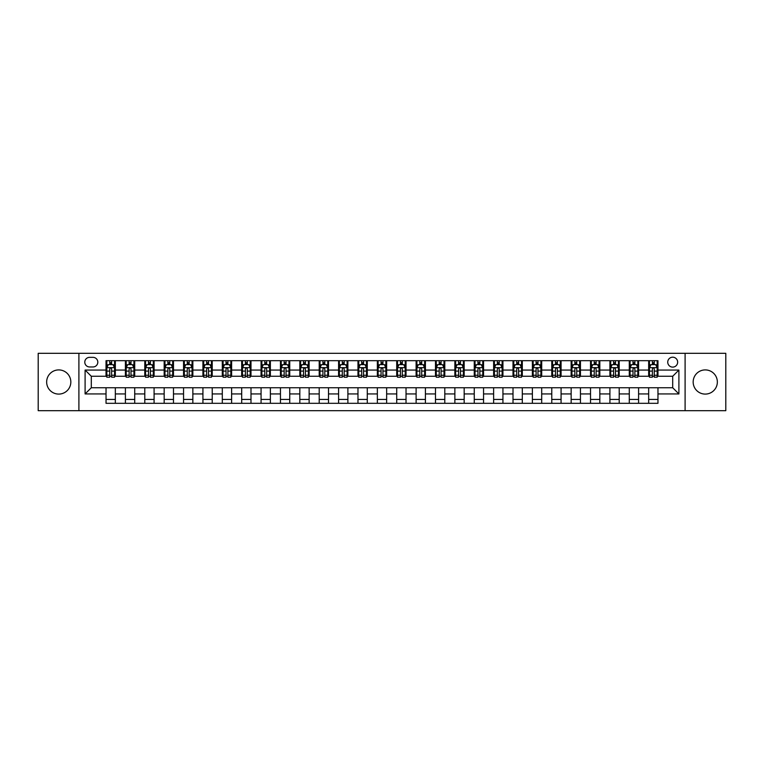 <?xml version="1.0" encoding="UTF-8"?>
<svg xmlns="http://www.w3.org/2000/svg" width="764" height="764" viewBox="0 0 764 764"><rect width="100%" height="100%" fill="white"/><g stroke="black" fill="none" stroke-linecap="round" stroke-linejoin="round"><path stroke-width="1.15" d="M705.258 369.91A12.09 12.09 0 0 0 693.168 382A12.09 12.09 0 0 0 705.258 394.09A12.09 12.09 0 0 0 717.348 382A12.09 12.09 0 0 0 705.258 369.91M58.742 369.91A12.09 12.09 0 0 0 46.652 382A12.09 12.09 0 0 0 58.742 394.09A12.09 12.09 0 0 0 70.832 382A12.09 12.09 0 0 0 58.742 369.91M672.702 357.189A4.966 4.966 0 0 0 667.736 362.155A4.966 4.966 0 0 0 672.702 367.112A4.966 4.966 0 0 0 677.658 362.155A4.966 4.966 0 0 0 672.702 357.189M685.098 410.679L725.8 410.679L725.8 353.321L685.098 353.321L685.098 410.679L78.902 410.679L78.902 353.321L38.2 353.321L38.2 410.679L78.902 410.679M89.598 366.959L93.007 366.959A4.804 4.804 0 0 0 97.811 362.155A4.804 4.804 0 0 0 93.007 357.351L89.598 357.351A4.804 4.804 0 0 0 84.785 362.155A4.804 4.804 0 0 0 89.598 366.959M685.098 353.321L78.902 353.321M106.034 393.938L85.1 393.938L85.1 370.062L106.034 370.062L106.034 376.26L91.298 376.26L91.298 387.74L106.034 387.74L106.034 403.316L657.966 403.316L657.966 387.74L672.702 387.74L672.702 376.26L657.966 376.26L657.966 370.062L678.9 370.062L678.9 393.938L657.966 393.938M657.966 370.062L657.966 360.684L106.034 360.684L106.034 370.062M648.665 360.684L648.665 376.26L649.448 376.26M652.389 376.26L654.251 376.26M657.193 376.26L657.966 376.26M648.665 376.26L637.816 376.26M629.288 360.684L629.288 376.26L630.061 376.26M633.012 376.26L634.865 376.26M629.288 376.26L618.439 376.26M609.911 360.684L609.911 376.26L610.684 376.26M613.626 376.26L615.488 376.26M609.911 376.26L599.052 376.26M590.524 360.684L590.524 376.26L591.307 376.26M594.249 376.26L596.111 376.26M590.524 376.26L579.675 376.26M571.147 360.684L571.147 376.26L571.921 376.26M574.872 376.26L576.734 376.26M571.147 376.26L560.298 376.26M551.77 360.684L551.77 376.26L552.544 376.26M555.485 376.26L557.348 376.26M551.77 376.26L540.912 376.26M532.384 360.684L532.384 376.26L533.167 376.26M536.108 376.26L537.971 376.26M532.384 376.26L521.535 376.26M513.007 360.684L513.007 376.26L513.78 376.26M516.731 376.26L518.594 376.26M513.007 376.26L502.158 376.26M493.63 360.684L493.63 376.26L494.404 376.26M497.345 376.26L499.207 376.26M493.63 376.26L482.772 376.26M474.253 360.684L474.253 376.26L475.027 376.26M477.968 376.26L479.83 376.26M474.253 376.26L463.395 376.26M454.866 360.684L454.866 376.26L455.64 376.26M458.591 376.26L460.453 376.26M454.866 376.26L444.018 376.26M435.49 360.684L435.49 376.26L436.263 376.26M439.214 376.26L441.067 376.26M435.49 376.26L424.631 376.26M416.113 360.684L416.113 376.26L416.886 376.26M419.828 376.26L421.69 376.26M416.113 376.26L405.254 376.26M396.726 360.684L396.726 376.26L397.5 376.26M400.451 376.26L402.313 376.26M396.726 376.26L385.877 376.26M377.349 360.684L377.349 376.26L378.123 376.26M381.074 376.26L382.926 376.26M377.349 376.26L366.5 376.26M357.972 360.684L357.972 376.26L358.746 376.26M361.687 376.26L363.549 376.26M357.972 376.26L347.114 376.26M338.586 360.684L338.586 376.26L339.369 376.26M342.31 376.26L344.172 376.26M338.586 376.26L327.737 376.26M319.209 360.684L319.209 376.26L319.982 376.26M322.933 376.26L324.786 376.26M319.209 376.26L308.36 376.26M299.832 360.684L299.832 376.26L300.605 376.26M303.547 376.26L305.409 376.26M299.832 376.26L288.973 376.26M280.445 360.684L280.445 376.26L281.228 376.26M284.17 376.26L286.032 376.26M280.445 376.26L269.596 376.26M261.068 360.684L261.068 376.26L261.842 376.26M264.793 376.26L266.655 376.26M261.068 376.26L250.22 376.26M241.691 360.684L241.691 376.26L242.465 376.26M245.406 376.26L247.269 376.26M241.691 376.26L230.833 376.26M222.305 360.684L222.305 376.26L223.088 376.26M226.029 376.26L227.892 376.26M222.305 376.26L211.456 376.26M202.928 360.684L202.928 376.26L203.702 376.26M206.652 376.26L208.515 376.26M202.928 376.26L192.079 376.26M183.551 360.684L183.551 376.26L184.325 376.26M187.266 376.26L189.128 376.26M183.551 376.26L172.693 376.26M164.174 360.684L164.174 376.26L164.948 376.26M167.889 376.26L169.751 376.26M164.174 376.26L153.316 376.26M144.788 360.684L144.788 376.26L145.561 376.26M148.512 376.26L150.374 376.26M144.788 376.26L133.939 376.26M125.411 360.684L125.411 376.26L126.184 376.26M129.135 376.26L130.988 376.26M125.411 376.26L114.552 376.26M106.034 376.26L106.807 376.26M109.749 376.26L111.611 376.26M106.034 387.74L115.335 387.74L115.335 403.316M657.966 387.74L115.335 387.74M115.335 360.684L115.335 376.26M106.034 364.562L106.807 364.562M109.749 364.562L111.611 364.562M114.552 364.562L115.335 364.562M106.034 399.438L115.335 399.438M125.411 387.74L125.411 403.316M134.712 360.684L134.712 376.26M125.411 364.562L126.184 364.562M129.135 364.562L130.988 364.562M133.939 364.562L134.712 364.562M134.712 387.74L134.712 403.316M125.411 399.438L134.712 399.438M144.788 387.74L144.788 403.316M154.089 387.74L154.089 403.316M144.788 399.438L154.089 399.438M154.089 360.684L154.089 376.26M144.788 364.562L145.561 364.562M148.512 364.562L150.374 364.562M153.316 364.562L154.089 364.562M164.174 387.74L164.174 403.316M173.476 387.74L173.476 403.316M164.174 399.438L173.476 399.438M173.476 360.684L173.476 376.26M164.174 364.562L164.948 364.562M167.889 364.562L169.751 364.562M172.693 364.562L173.476 364.562M183.551 387.74L183.551 403.316M192.853 387.74L192.853 403.316M183.551 399.438L192.853 399.438M192.853 360.684L192.853 376.26M183.551 364.562L184.325 364.562M187.266 364.562L189.128 364.562M192.079 364.562L192.853 364.562M202.928 387.74L202.928 403.316M212.23 387.74L212.23 403.316M202.928 399.438L212.23 399.438M212.23 360.684L212.23 376.26M202.928 364.562L203.702 364.562M206.652 364.562L208.515 364.562M211.456 364.562L212.23 364.562M222.305 387.74L222.305 403.316M231.616 387.74L231.616 403.316M222.305 399.438L231.616 399.438M231.616 360.684L231.616 376.26M222.305 364.562L223.088 364.562M226.029 364.562L227.892 364.562M230.833 364.562L231.616 364.562M241.691 387.74L241.691 403.316M250.993 387.74L250.993 403.316M241.691 399.438L250.993 399.438M250.993 360.684L250.993 376.26M241.691 364.562L242.465 364.562M245.406 364.562L247.269 364.562M250.22 364.562L250.993 364.562M261.068 387.74L261.068 403.316M270.37 387.74L270.37 403.316M261.068 399.438L270.37 399.438M270.37 360.684L270.37 376.26M261.068 364.562L261.842 364.562M264.793 364.562L266.655 364.562M269.596 364.562L270.37 364.562M280.445 387.74L280.445 403.316M289.747 387.74L289.747 403.316M280.445 399.438L289.747 399.438M289.747 360.684L289.747 376.26M280.445 364.562L281.228 364.562M284.17 364.562L286.032 364.562M288.973 364.562L289.747 364.562M299.832 387.74L299.832 403.316M309.133 387.74L309.133 403.316M299.832 399.438L309.133 399.438M309.133 360.684L309.133 376.26M299.832 364.562L300.605 364.562M303.547 364.562L305.409 364.562M308.36 364.562L309.133 364.562M319.209 387.74L319.209 403.316M328.51 387.74L328.51 403.316M319.209 399.438L328.51 399.438M328.51 360.684L328.51 376.26M319.209 364.562L319.982 364.562M322.933 364.562L324.786 364.562M327.737 364.562L328.51 364.562M338.586 387.74L338.586 403.316M347.887 387.74L347.887 403.316M338.586 399.438L347.887 399.438M347.887 360.684L347.887 376.26M338.586 364.562L339.369 364.562M342.31 364.562L344.172 364.562M347.114 364.562L347.887 364.562M357.972 387.74L357.972 403.316M367.274 387.74L367.274 403.316M357.972 399.438L367.274 399.438M367.274 360.684L367.274 376.26M357.972 364.562L358.746 364.562M361.687 364.562L363.549 364.562M366.5 364.562L367.274 364.562M377.349 387.74L377.349 403.316M386.651 387.74L386.651 403.316M377.349 399.438L386.651 399.438M386.651 360.684L386.651 376.26M377.349 364.562L378.123 364.562M381.074 364.562L382.926 364.562M385.877 364.562L386.651 364.562M396.726 387.74L396.726 403.316M406.028 387.74L406.028 403.316M396.726 399.438L406.028 399.438M406.028 360.684L406.028 376.26M396.726 364.562L397.5 364.562M400.451 364.562L402.313 364.562M405.254 364.562L406.028 364.562M416.113 387.74L416.113 403.316M425.414 387.74L425.414 403.316M416.113 399.438L425.414 399.438M425.414 360.684L425.414 376.26M416.113 364.562L416.886 364.562M419.828 364.562L421.69 364.562M424.631 364.562L425.414 364.562M435.49 387.74L435.49 403.316M444.791 387.74L444.791 403.316M435.49 399.438L444.791 399.438M444.791 360.684L444.791 376.26M435.49 364.562L436.263 364.562M439.214 364.562L441.067 364.562M444.018 364.562L444.791 364.562M454.866 387.74L454.866 403.316M464.168 387.74L464.168 403.316M454.866 399.438L464.168 399.438M464.168 360.684L464.168 376.26M454.866 364.562L455.64 364.562M458.591 364.562L460.453 364.562M463.395 364.562L464.168 364.562M474.253 387.74L474.253 403.316M483.555 387.74L483.555 403.316M474.253 399.438L483.555 399.438M483.555 360.684L483.555 376.26M474.253 364.562L475.027 364.562M477.968 364.562L479.83 364.562M482.772 364.562L483.555 364.562M493.63 387.74L493.63 403.316M502.932 387.74L502.932 403.316M493.63 399.438L502.932 399.438M502.932 360.684L502.932 376.26M493.63 364.562L494.404 364.562M497.345 364.562L499.207 364.562M502.158 364.562L502.932 364.562M513.007 387.74L513.007 403.316M522.309 387.74L522.309 403.316M513.007 399.438L522.309 399.438M522.309 360.684L522.309 376.26M513.007 364.562L513.78 364.562M516.731 364.562L518.594 364.562M521.535 364.562L522.309 364.562M532.384 387.74L532.384 403.316M541.695 387.74L541.695 403.316M532.384 399.438L541.695 399.438M541.695 360.684L541.695 376.26M532.384 364.562L533.167 364.562M536.108 364.562L537.971 364.562M540.912 364.562L541.695 364.562M551.77 387.74L551.77 403.316M561.072 387.74L561.072 403.316M551.77 399.438L561.072 399.438M561.072 360.684L561.072 376.26M551.77 364.562L552.544 364.562M555.485 364.562L557.348 364.562M560.298 364.562L561.072 364.562M571.147 387.74L571.147 403.316M580.449 387.74L580.449 403.316M571.147 399.438L580.449 399.438M580.449 360.684L580.449 376.26M571.147 364.562L571.921 364.562M574.872 364.562L576.734 364.562M579.675 364.562L580.449 364.562M590.524 387.74L590.524 403.316M599.826 387.74L599.826 403.316M590.524 399.438L599.826 399.438M599.826 360.684L599.826 376.26M590.524 364.562L591.307 364.562M594.249 364.562L596.111 364.562M599.052 364.562L599.826 364.562M609.911 387.74L609.911 403.316M619.212 387.74L619.212 403.316M609.911 399.438L619.212 399.438M619.212 360.684L619.212 376.26M609.911 364.562L610.684 364.562M613.626 364.562L615.488 364.562M618.439 364.562L619.212 364.562M629.288 387.74L629.288 403.316M638.589 387.74L638.589 403.316M629.288 399.438L638.589 399.438M638.589 360.684L638.589 376.26M629.288 364.562L630.061 364.562M633.012 364.562L634.865 364.562M637.816 364.562L638.589 364.562M648.665 387.74L648.665 403.316M648.665 399.438L657.966 399.438M648.665 364.562L649.448 364.562M652.389 364.562L654.251 364.562M657.193 364.562L657.966 364.562M91.298 376.26L85.1 370.062M91.298 387.74L85.1 393.938M678.9 370.062L672.702 376.26M678.9 393.938L672.702 387.74M111.611 362.699L109.749 362.699M114.552 375.248L111.611 375.248L111.611 377.196L114.552 377.196L114.552 367.732L113.005 364.638L108.354 364.638L106.807 367.732L106.807 377.196L109.749 377.196L109.749 375.248L106.807 375.248M106.807 367.732L106.807 360.684M114.552 367.732L114.552 360.684M109.749 364.638L109.749 360.684M111.611 360.684L111.611 364.638M111.611 375.248L111.611 368.897C110.99 367.704 110.369 367.704 109.749 368.897L109.749 375.248M130.988 362.699L129.135 362.699M133.939 375.248L130.988 375.248L130.988 377.196L133.939 377.196L133.939 367.732L132.382 364.638L127.731 364.638L126.184 367.732L126.184 377.196L129.135 377.196L129.135 375.248L126.184 375.248M126.184 367.732L126.184 360.684M133.939 367.732L133.939 360.684M129.135 364.638L129.135 360.684M130.988 360.684L130.988 364.638M130.988 375.248L130.988 368.897C130.367 367.704 129.756 367.704 129.135 368.897L129.135 375.248M150.374 362.699L148.512 362.699M153.316 375.248L150.374 375.248L150.374 377.196L153.316 377.196L153.316 367.732L151.769 364.638L147.118 364.638L145.561 367.732L145.561 377.196L148.512 377.196L148.512 375.248L145.561 375.248M145.561 367.732L145.561 360.684M153.316 367.732L153.316 360.684M148.512 364.638L148.512 360.684M150.374 360.684L150.374 364.638M150.374 375.248L150.374 368.897C149.754 367.704 149.133 367.704 148.512 368.897L148.512 375.248M169.751 362.699L167.889 362.699M172.693 375.248L169.751 375.248L169.751 377.196L172.693 377.196L172.693 367.732L171.146 364.638L166.495 364.638L164.948 367.732L164.948 377.196L167.889 377.196L167.889 375.248L164.948 375.248M164.948 367.732L164.948 360.684M172.693 367.732L172.693 360.684M167.889 364.638L167.889 360.684M169.751 360.684L169.751 364.638M169.751 375.248L169.751 368.897C169.13 367.704 168.51 367.704 167.889 368.897L167.889 375.248M189.128 362.699L187.266 362.699M192.079 375.248L189.128 375.248L189.128 377.196L192.079 377.196L192.079 367.732L190.522 364.638L185.872 364.638L184.325 367.732L184.325 377.196L187.266 377.196L187.266 375.248L184.325 375.248M184.325 367.732L184.325 360.684M192.079 367.732L192.079 360.684M187.266 364.638L187.266 360.684M189.128 360.684L189.128 364.638M189.128 375.248L189.128 368.897C188.507 367.704 187.887 367.704 187.266 368.897L187.266 375.248M208.515 362.699L206.652 362.699M211.456 375.248L208.515 375.248L208.515 377.196L211.456 377.196L211.456 367.732L209.909 364.638L205.258 364.638L203.702 367.732L203.702 377.196L206.652 377.196L206.652 375.248L203.702 375.248M203.702 367.732L203.702 360.684M211.456 367.732L211.456 360.684M206.652 364.638L206.652 360.684M208.515 360.684L208.515 364.638M208.515 375.248L208.515 368.897C207.894 367.704 207.273 367.704 206.652 368.897L206.652 375.248M227.892 362.699L226.029 362.699M230.833 375.248L227.892 375.248L227.892 377.196L230.833 377.196L230.833 367.732L229.286 364.638L224.635 364.638L223.088 367.732L223.088 377.196L226.029 377.196L226.029 375.248L223.088 375.248M223.088 367.732L223.088 360.684M230.833 367.732L230.833 360.684M226.029 364.638L226.029 360.684M227.892 360.684L227.892 364.638M227.892 375.248L227.892 368.897C227.271 367.704 226.65 367.704 226.029 368.897L226.029 375.248M247.269 362.699L245.406 362.699M250.22 375.248L247.269 375.248L247.269 377.196L250.22 377.196L250.22 367.732L248.663 364.638L244.012 364.638L242.465 367.732L242.465 377.196L245.406 377.196L245.406 375.248L242.465 375.248M242.465 367.732L242.465 360.684M250.22 367.732L250.22 360.684M245.406 364.638L245.406 360.684M247.269 360.684L247.269 364.638M247.269 375.248L247.269 368.897C246.648 367.704 246.027 367.704 245.406 368.897L245.406 375.248M266.655 362.699L264.793 362.699M269.596 375.248L266.655 375.248L266.655 377.196L269.596 377.196L269.596 367.732L268.049 364.638L263.399 364.638L261.842 367.732L261.842 377.196L264.793 377.196L264.793 375.248L261.842 375.248M261.842 367.732L261.842 360.684M269.596 367.732L269.596 360.684M264.793 364.638L264.793 360.684M266.655 360.684L266.655 364.638M266.655 375.248L266.655 368.897C266.034 367.704 265.414 367.704 264.793 368.897L264.793 375.248M286.032 362.699L284.17 362.699M288.973 375.248L286.032 375.248L286.032 377.196L288.973 377.196L288.973 367.732L287.426 364.638L282.776 364.638L281.228 367.732L281.228 377.196L284.17 377.196L284.17 375.248L281.228 375.248M281.228 367.732L281.228 360.684M288.973 367.732L288.973 360.684M284.17 364.638L284.17 360.684M286.032 360.684L286.032 364.638M286.032 375.248L286.032 368.897C285.411 367.704 284.791 367.704 284.17 368.897L284.17 375.248M305.409 362.699L303.547 362.699M308.36 375.248L305.409 375.248L305.409 377.196L308.36 377.196L308.36 367.732L306.803 364.638L302.152 364.638L300.605 367.732L300.605 377.196L303.547 377.196L303.547 375.248L300.605 375.248M300.605 367.732L300.605 360.684M308.36 367.732L308.36 360.684M303.547 364.638L303.547 360.684M305.409 360.684L305.409 364.638M305.409 375.248L305.409 368.897C304.788 367.704 304.167 367.704 303.547 368.897L303.547 375.248M324.786 362.699L322.933 362.699M327.737 375.248L324.786 375.248L324.786 377.196L327.737 377.196L327.737 367.732L326.19 364.638L321.539 364.638L319.982 367.732L319.982 377.196L322.933 377.196L322.933 375.248L319.982 375.248M319.982 367.732L319.982 360.684M327.737 367.732L327.737 360.684M322.933 364.638L322.933 360.684M324.786 360.684L324.786 364.638M324.786 375.248L324.786 368.897C324.175 367.704 323.554 367.704 322.933 368.897L322.933 375.248M344.172 362.699L342.31 362.699M347.114 375.248L344.172 375.248L344.172 377.196L347.114 377.196L347.114 367.732L345.567 364.638L340.916 364.638L339.369 367.732L339.369 377.196L342.31 377.196L342.31 375.248L339.369 375.248M339.369 367.732L339.369 360.684M347.114 367.732L347.114 360.684M342.31 364.638L342.31 360.684M344.172 360.684L344.172 364.638M344.172 375.248L344.172 368.897C343.552 367.704 342.931 367.704 342.31 368.897L342.31 375.248M363.549 362.699L361.687 362.699M366.5 375.248L363.549 375.248L363.549 377.196L366.5 377.196L366.5 367.732L364.944 364.638L360.293 364.638L358.746 367.732L358.746 377.196L361.687 377.196L361.687 375.248L358.746 375.248M358.746 367.732L358.746 360.684M366.5 367.732L366.5 360.684M361.687 364.638L361.687 360.684M363.549 360.684L363.549 364.638M363.549 375.248L363.549 368.897C362.929 367.704 362.308 367.704 361.687 368.897L361.687 375.248M382.926 362.699L381.074 362.699M385.877 375.248L382.926 375.248L382.926 377.196L385.877 377.196L385.877 367.732L384.33 364.638L379.67 364.638L378.123 367.732L378.123 377.196L381.074 377.196L381.074 375.248L378.123 375.248M378.123 367.732L378.123 360.684M385.877 367.732L385.877 360.684M381.074 364.638L381.074 360.684M382.926 360.684L382.926 364.638M382.926 375.248L382.926 368.897C382.315 367.704 381.694 367.704 381.074 368.897L381.074 375.248M402.313 362.699L400.451 362.699M405.254 375.248L402.313 375.248L402.313 377.196L405.254 377.196L405.254 367.732L403.707 364.638L399.056 364.638L397.5 367.732L397.5 377.196L400.451 377.196L400.451 375.248L397.5 375.248M397.5 367.732L397.5 360.684M405.254 367.732L405.254 360.684M400.451 364.638L400.451 360.684M402.313 360.684L402.313 364.638M402.313 375.248L402.313 368.897C401.692 367.704 401.071 367.704 400.451 368.897L400.451 375.248M421.69 362.699L419.828 362.699M424.631 375.248L421.69 375.248L421.69 377.196L424.631 377.196L424.631 367.732L423.084 364.638L418.433 364.638L416.886 367.732L416.886 377.196L419.828 377.196L419.828 375.248L416.886 375.248M416.886 367.732L416.886 360.684M424.631 367.732L424.631 360.684M419.828 364.638L419.828 360.684M421.69 360.684L421.69 364.638M421.69 375.248L421.69 368.897C421.069 367.704 420.448 367.704 419.828 368.897L419.828 375.248M441.067 362.699L439.214 362.699M444.018 375.248L441.067 375.248L441.067 377.196L444.018 377.196L444.018 367.732L442.461 364.638L437.81 364.638L436.263 367.732L436.263 377.196L439.214 377.196L439.214 375.248L436.263 375.248M436.263 367.732L436.263 360.684M444.018 367.732L444.018 360.684M439.214 364.638L439.214 360.684M441.067 360.684L441.067 364.638M441.067 375.248L441.067 368.897C440.446 367.704 439.835 367.704 439.214 368.897L439.214 375.248M460.453 362.699L458.591 362.699M463.395 375.248L460.453 375.248L460.453 377.196L463.395 377.196L463.395 367.732L461.848 364.638L457.197 364.638L455.64 367.732L455.64 377.196L458.591 377.196L458.591 375.248L455.64 375.248M455.64 367.732L455.64 360.684M463.395 367.732L463.395 360.684M458.591 364.638L458.591 360.684M460.453 360.684L460.453 364.638M460.453 375.248L460.453 368.897C459.832 367.704 459.212 367.704 458.591 368.897L458.591 375.248M479.83 362.699L477.968 362.699M482.772 375.248L479.83 375.248L479.83 377.196L482.772 377.196L482.772 367.732L481.224 364.638L476.574 364.638L475.027 367.732L475.027 377.196L477.968 377.196L477.968 375.248L475.027 375.248M475.027 367.732L475.027 360.684M482.772 367.732L482.772 360.684M477.968 364.638L477.968 360.684M479.83 360.684L479.83 364.638M479.83 375.248L479.83 368.897C479.209 367.704 478.589 367.704 477.968 368.897L477.968 375.248M499.207 362.699L497.345 362.699M502.158 375.248L499.207 375.248L499.207 377.196L502.158 377.196L502.158 367.732L500.601 364.638L495.951 364.638L494.404 367.732L494.404 377.196L497.345 377.196L497.345 375.248L494.404 375.248M494.404 367.732L494.404 360.684M502.158 367.732L502.158 360.684M497.345 364.638L497.345 360.684M499.207 360.684L499.207 364.638M499.207 375.248L499.207 368.897C498.586 367.704 497.966 367.704 497.345 368.897L497.345 375.248M518.594 362.699L516.731 362.699M521.535 375.248L518.594 375.248L518.594 377.196L521.535 377.196L521.535 367.732L519.988 364.638L515.337 364.638L513.78 367.732L513.78 377.196L516.731 377.196L516.731 375.248L513.78 375.248M513.78 367.732L513.78 360.684M521.535 367.732L521.535 360.684M516.731 364.638L516.731 360.684M518.594 360.684L518.594 364.638M518.594 375.248L518.594 368.897C517.973 367.704 517.352 367.704 516.731 368.897L516.731 375.248M537.971 362.699L536.108 362.699M540.912 375.248L537.971 375.248L537.971 377.196L540.912 377.196L540.912 367.732L539.365 364.638L534.714 364.638L533.167 367.732L533.167 377.196L536.108 377.196L536.108 375.248L533.167 375.248M533.167 367.732L533.167 360.684M540.912 367.732L540.912 360.684M536.108 364.638L536.108 360.684M537.971 360.684L537.971 364.638M537.971 375.248L537.971 368.897C537.35 367.704 536.729 367.704 536.108 368.897L536.108 375.248M557.348 362.699L555.485 362.699M560.298 375.248L557.348 375.248L557.348 377.196L560.298 377.196L560.298 367.732L558.742 364.638L554.091 364.638L552.544 367.732L552.544 377.196L555.485 377.196L555.485 375.248L552.544 375.248M552.544 367.732L552.544 360.684M560.298 367.732L560.298 360.684M555.485 364.638L555.485 360.684M557.348 360.684L557.348 364.638M557.348 375.248L557.348 368.897C556.727 367.704 556.106 367.704 555.485 368.897L555.485 375.248M576.734 362.699L574.872 362.699M579.675 375.248L576.734 375.248L576.734 377.196L579.675 377.196L579.675 367.732L578.128 364.638L573.477 364.638L571.921 367.732L571.921 377.196L574.872 377.196L574.872 375.248L571.921 375.248M571.921 367.732L571.921 360.684M579.675 367.732L579.675 360.684M574.872 364.638L574.872 360.684M576.734 360.684L576.734 364.638M576.734 375.248L576.734 368.897C576.113 367.704 575.493 367.704 574.872 368.897L574.872 375.248M596.111 362.699L594.249 362.699M599.052 375.248L596.111 375.248L596.111 377.196L599.052 377.196L599.052 367.732L597.505 364.638L592.854 364.638L591.307 367.732L591.307 377.196L594.249 377.196L594.249 375.248L591.307 375.248M591.307 367.732L591.307 360.684M599.052 367.732L599.052 360.684M594.249 364.638L594.249 360.684M596.111 360.684L596.111 364.638M596.111 375.248L596.111 368.897C595.49 367.704 594.869 367.704 594.249 368.897L594.249 375.248M615.488 362.699L613.626 362.699M618.439 375.248L615.488 375.248L615.488 377.196L618.439 377.196L618.439 367.732L616.882 364.638L612.231 364.638L610.684 367.732L610.684 377.196L613.626 377.196L613.626 375.248L610.684 375.248M610.684 367.732L610.684 360.684M618.439 367.732L618.439 360.684M613.626 364.638L613.626 360.684M615.488 360.684L615.488 364.638M615.488 375.248L615.488 368.897C614.867 367.704 614.246 367.704 613.626 368.897L613.626 375.248M634.865 362.699L633.012 362.699M637.816 375.248L634.865 375.248L634.865 377.196L637.816 377.196L637.816 367.732L636.269 364.638L631.618 364.638L630.061 367.732L630.061 377.196L633.012 377.196L633.012 375.248L630.061 375.248M630.061 367.732L630.061 360.684M637.816 367.732L637.816 360.684M633.012 364.638L633.012 360.684M634.865 360.684L634.865 364.638M634.865 375.248L634.865 368.897C634.254 367.704 633.633 367.704 633.012 368.897L633.012 375.248M654.251 362.699L652.389 362.699M657.193 375.248L654.251 375.248L654.251 377.196L657.193 377.196L657.193 367.732L655.646 364.638L650.995 364.638L649.448 367.732L649.448 377.196L652.389 377.196L652.389 375.248L649.448 375.248M649.448 367.732L649.448 360.684M657.193 367.732L657.193 360.684M652.389 364.638L652.389 360.684M654.251 360.684L654.251 364.638M654.251 375.248L654.251 368.897C653.631 367.704 653.01 367.704 652.389 368.897L652.389 375.248M125.411 393.938L115.335 393.938M125.411 370.062L115.335 370.062M144.788 370.062L134.712 370.062M144.788 393.938L134.712 393.938M164.174 370.062L154.089 370.062M164.174 393.938L154.089 393.938M183.551 370.062L173.476 370.062M183.551 393.938L173.476 393.938M202.928 370.062L192.853 370.062M202.928 393.938L192.853 393.938M222.305 370.062L212.23 370.062M222.305 393.938L212.23 393.938M241.691 370.062L231.616 370.062M241.691 393.938L231.616 393.938M261.068 370.062L250.993 370.062M261.068 393.938L250.993 393.938M280.445 370.062L270.37 370.062M280.445 393.938L270.37 393.938M299.832 370.062L289.747 370.062M299.832 393.938L289.747 393.938M319.209 370.062L309.133 370.062M319.209 393.938L309.133 393.938M338.586 370.062L328.51 370.062M338.586 393.938L328.51 393.938M357.972 370.062L347.887 370.062M357.972 393.938L347.887 393.938M377.349 370.062L367.274 370.062M377.349 393.938L367.274 393.938M396.726 370.062L386.651 370.062M396.726 393.938L386.651 393.938M416.113 370.062L406.028 370.062M416.113 393.938L406.028 393.938M435.49 370.062L425.414 370.062M435.49 393.938L425.414 393.938M454.866 370.062L444.791 370.062M454.866 393.938L444.791 393.938M474.253 370.062L464.168 370.062M474.253 393.938L464.168 393.938M493.63 370.062L483.555 370.062M493.63 393.938L483.555 393.938M513.007 370.062L502.932 370.062M513.007 393.938L502.932 393.938M532.384 370.062L522.309 370.062M532.384 393.938L522.309 393.938M551.77 370.062L541.695 370.062M551.77 393.938L541.695 393.938M571.147 370.062L561.072 370.062M571.147 393.938L561.072 393.938M590.524 370.062L580.449 370.062M590.524 393.938L580.449 393.938M609.911 370.062L599.826 370.062M609.911 393.938L599.826 393.938M629.288 370.062L619.212 370.062M629.288 393.938L619.212 393.938M648.665 370.062L638.589 370.062M648.665 393.938L638.589 393.938M114.514 367.656L106.845 367.656M106.807 364.82L108.259 364.82M113.101 364.82L114.552 364.82M109.749 371.094L106.807 371.094M114.552 371.094L111.611 371.094M111.611 363.683L109.749 363.683M133.901 367.656L126.222 367.656M126.184 364.82L127.645 364.82M132.478 364.82L133.939 364.82M129.135 371.094L126.184 371.094M133.939 371.094L130.988 371.094M130.988 363.683L129.135 363.683M153.278 367.656L145.599 367.656M145.561 364.82L147.022 364.82M151.864 364.82L153.316 364.82M148.512 371.094L145.561 371.094M153.316 371.094L150.374 371.094M150.374 363.683L148.512 363.683M172.654 367.656L164.986 367.656M164.948 364.82L166.399 364.82M171.241 364.82L172.693 364.82M167.889 371.094L164.948 371.094M172.693 371.094L169.751 371.094M169.751 363.683L167.889 363.683M192.041 367.656L184.363 367.656M184.325 364.82L185.786 364.82M190.618 364.82L192.079 364.82M187.266 371.094L184.325 371.094M192.079 371.094L189.128 371.094M189.128 363.683L187.266 363.683M211.418 367.656L203.74 367.656M203.702 364.82L205.163 364.82M209.995 364.82L211.456 364.82M206.652 371.094L203.702 371.094M211.456 371.094L208.515 371.094M208.515 363.683L206.652 363.683M230.795 367.656L223.126 367.656M223.088 364.82L224.54 364.82M229.381 364.82L230.833 364.82M226.029 371.094L223.088 371.094M230.833 371.094L227.892 371.094M227.892 363.683L226.029 363.683M250.181 367.656L242.503 367.656M242.465 364.82L243.926 364.82M248.758 364.82L250.22 364.82M245.406 371.094L242.465 371.094M250.22 371.094L247.269 371.094M247.269 363.683L245.406 363.683M269.558 367.656L261.88 367.656M261.842 364.82L263.303 364.82M268.135 364.82L269.596 364.82M264.793 371.094L261.842 371.094M269.596 371.094L266.655 371.094M266.655 363.683L264.793 363.683M288.935 367.656L281.267 367.656M281.228 364.82L282.68 364.82M287.522 364.82L288.973 364.82M284.17 371.094L281.228 371.094M288.973 371.094L286.032 371.094M286.032 363.683L284.17 363.683M308.322 367.656L300.644 367.656M300.605 364.82L302.057 364.82M306.899 364.82L308.36 364.82M303.547 371.094L300.605 371.094M308.36 371.094L305.409 371.094M305.409 363.683L303.547 363.683M327.699 367.656L320.021 367.656M319.982 364.82L321.443 364.82M326.276 364.82L327.737 364.82M322.933 371.094L319.982 371.094M327.737 371.094L324.786 371.094M324.786 363.683L322.933 363.683M347.076 367.656L339.407 367.656M339.369 364.82L340.82 364.82M345.662 364.82L347.114 364.82M342.31 371.094L339.369 371.094M347.114 371.094L344.172 371.094M344.172 363.683L342.31 363.683M366.453 367.656L358.784 367.656M358.746 364.82L360.197 364.82M365.039 364.82L366.5 364.82M361.687 371.094L358.746 371.094M366.5 371.094L363.549 371.094M363.549 363.683L361.687 363.683M385.839 367.656L378.161 367.656M378.123 364.82L379.584 364.82M384.416 364.82L385.877 364.82M381.074 371.094L378.123 371.094M385.877 371.094L382.926 371.094M382.926 363.683L381.074 363.683M405.216 367.656L397.547 367.656M397.5 364.82L398.961 364.82M403.803 364.82L405.254 364.82M400.451 371.094L397.5 371.094M405.254 371.094L402.313 371.094M402.313 363.683L400.451 363.683M424.593 367.656L416.924 367.656M416.886 364.82L418.338 364.82M423.18 364.82L424.631 364.82M419.828 371.094L416.886 371.094M424.631 371.094L421.69 371.094M421.69 363.683L419.828 363.683M443.979 367.656L436.301 367.656M436.263 364.82L437.724 364.82M442.557 364.82L444.018 364.82M439.214 371.094L436.263 371.094M444.018 371.094L441.067 371.094M441.067 363.683L439.214 363.683M463.356 367.656L455.678 367.656M455.64 364.82L457.101 364.82M461.943 364.82L463.395 364.82M458.591 371.094L455.64 371.094M463.395 371.094L460.453 371.094M460.453 363.683L458.591 363.683M482.733 367.656L475.065 367.656M475.027 364.82L476.478 364.82M481.32 364.82L482.772 364.82M477.968 371.094L475.027 371.094M482.772 371.094L479.83 371.094M479.83 363.683L477.968 363.683M502.12 367.656L494.442 367.656M494.404 364.82L495.865 364.82M500.697 364.82L502.158 364.82M497.345 371.094L494.404 371.094M502.158 371.094L499.207 371.094M499.207 363.683L497.345 363.683M521.497 367.656L513.819 367.656M513.78 364.82L515.242 364.82M520.074 364.82L521.535 364.82M516.731 371.094L513.78 371.094M521.535 371.094L518.594 371.094M518.594 363.683L516.731 363.683M540.874 367.656L533.205 367.656M533.167 364.82L534.619 364.82M539.46 364.82L540.912 364.82M536.108 371.094L533.167 371.094M540.912 371.094L537.971 371.094M537.971 363.683L536.108 363.683M560.26 367.656L552.582 367.656M552.544 364.82L554.005 364.82M558.837 364.82L560.298 364.82M555.485 371.094L552.544 371.094M560.298 371.094L557.348 371.094M557.348 363.683L555.485 363.683M579.637 367.656L571.959 367.656M571.921 364.82L573.382 364.82M578.214 364.82L579.675 364.82M574.872 371.094L571.921 371.094M579.675 371.094L576.734 371.094M576.734 363.683L574.872 363.683M599.014 367.656L591.346 367.656M591.307 364.82L592.759 364.82M597.601 364.82L599.052 364.82M594.249 371.094L591.307 371.094M599.052 371.094L596.111 371.094M596.111 363.683L594.249 363.683M618.401 367.656L610.722 367.656M610.684 364.82L612.136 364.82M616.978 364.82L618.439 364.82M613.626 371.094L610.684 371.094M618.439 371.094L615.488 371.094M615.488 363.683L613.626 363.683M637.778 367.656L630.099 367.656M630.061 364.82L631.522 364.82M636.355 364.82L637.816 364.82M633.012 371.094L630.061 371.094M637.816 371.094L634.865 371.094M634.865 363.683L633.012 363.683M657.155 367.656L649.486 367.656M649.448 364.82L650.899 364.82M655.741 364.82L657.193 364.82M652.389 371.094L649.448 371.094M657.193 371.094L654.251 371.094M654.251 363.683L652.389 363.683"/></g></svg>
